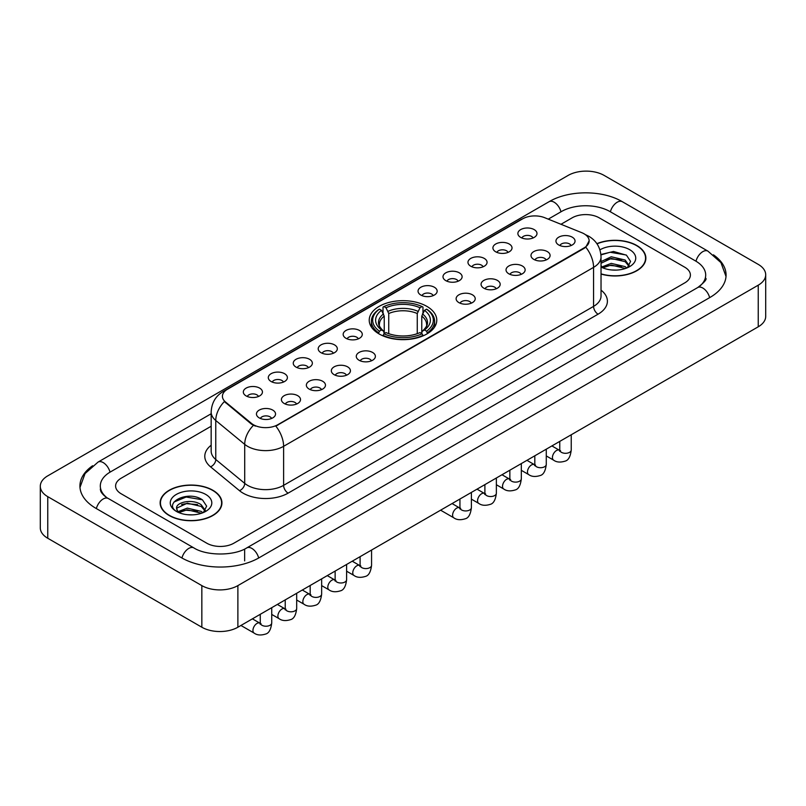 <?xml version="1.0" encoding="UTF-8"?>
<svg xmlns="http://www.w3.org/2000/svg" width="806" height="806" viewBox="0 0 806 806"><rect width="100%" height="100%" fill="white"/><g stroke="black" fill="none" stroke-linecap="round" stroke-linejoin="round"><path stroke-width="1.21" d="M426.878 306.381A33.771 19.495 0 0 0 390.074 302.159A33.771 19.495 0 0 0 369.229 320.173A33.771 19.495 0 0 0 379.122 333.956A33.771 19.495 0 0 0 415.926 338.188A33.771 19.495 0 0 0 436.771 320.173A33.771 19.495 0 0 0 426.878 306.381M495.72 251.815A9.561 5.521 180 0 1 493.816 250.253A9.561 5.521 180 0 1 496.99 243.392A9.561 5.521 180 0 1 509.231 244.017A9.561 5.521 180 0 1 511.125 250.253A9.561 5.521 180 0 1 495.72 251.815M508.072 252.389A5.733 3.315 0 0 0 506.531 250.777A5.733 3.315 0 0 0 500.879 249.941A5.733 3.315 0 0 0 496.879 252.389M470.754 266.222A9.561 5.521 180 0 1 468.86 264.66A9.561 5.521 180 0 1 472.024 257.809A9.561 5.521 180 0 1 484.275 258.424A9.561 5.521 180 0 1 486.169 264.66A9.561 5.521 180 0 1 470.754 266.222M483.106 266.796A5.733 3.315 0 0 0 481.575 265.184A5.733 3.315 0 0 0 475.923 264.348A5.733 3.315 0 0 0 471.923 266.796M445.799 280.639A9.561 5.521 180 0 1 443.905 279.078A9.561 5.521 180 0 1 447.068 272.216A9.561 5.521 180 0 1 459.319 272.831A9.561 5.521 180 0 1 461.213 279.078A9.561 5.521 180 0 1 445.799 280.639M458.151 281.203A5.733 3.315 0 0 0 456.609 279.591A5.733 3.315 0 0 0 450.967 278.755A5.733 3.315 0 0 0 446.967 281.203M420.843 295.046A9.561 5.521 180 0 1 418.949 293.485A9.561 5.521 180 0 1 422.112 286.624A9.561 5.521 180 0 1 434.353 287.238A9.561 5.521 180 0 1 436.258 293.485A9.561 5.521 180 0 1 420.843 295.046M433.195 295.621A5.733 3.315 0 0 0 431.653 294.009A5.733 3.315 0 0 0 426.001 293.162A5.733 3.315 0 0 0 422.001 295.621M345.965 338.278A9.561 5.521 180 0 1 344.071 336.717A9.561 5.521 180 0 1 347.235 329.856A9.561 5.521 180 0 1 359.476 330.47A9.561 5.521 180 0 1 361.38 336.717A9.561 5.521 180 0 1 345.965 338.278M358.317 338.842A5.733 3.315 0 0 0 356.776 337.23A5.733 3.315 0 0 0 351.124 336.394A5.733 3.315 0 0 0 347.124 338.842M321.01 352.685A9.561 5.521 180 0 1 319.105 351.124A9.561 5.521 180 0 1 322.279 344.263A9.561 5.521 180 0 1 334.52 344.877A9.561 5.521 180 0 1 336.414 351.124A9.561 5.521 180 0 1 321.01 352.685M333.362 353.26A5.733 3.315 0 0 0 331.82 351.648A5.733 3.315 0 0 0 326.168 350.801A5.733 3.315 0 0 0 322.168 353.26M296.044 367.093A9.561 5.521 180 0 1 294.15 365.531A9.561 5.521 180 0 1 297.313 358.68A9.561 5.521 180 0 1 309.564 359.295A9.561 5.521 180 0 1 311.459 365.531A9.561 5.521 180 0 1 296.044 367.093M308.396 367.667A5.733 3.315 0 0 0 306.854 366.055A5.733 3.315 0 0 0 301.212 365.219A5.733 3.315 0 0 0 297.213 367.667M271.088 381.5A9.561 5.521 180 0 1 269.194 379.938A9.561 5.521 180 0 1 272.357 373.087A9.561 5.521 180 0 1 284.599 373.702A9.561 5.521 180 0 1 286.503 379.938A9.561 5.521 180 0 1 271.088 381.5M283.44 382.074A5.733 3.315 0 0 0 281.899 380.462A5.733 3.315 0 0 0 276.246 379.626A5.733 3.315 0 0 0 272.247 382.074M246.132 395.917A9.561 5.521 180 0 1 244.228 394.356A9.561 5.521 180 0 1 247.402 387.495A9.561 5.521 180 0 1 259.643 388.109A9.561 5.521 180 0 1 261.537 394.356A9.561 5.521 180 0 1 246.132 395.917M258.484 396.481A5.733 3.315 0 0 0 256.943 394.869A5.733 3.315 0 0 0 251.291 394.033A5.733 3.315 0 0 0 247.291 396.481M520.676 237.407A9.561 5.521 180 0 1 518.782 235.846A9.561 5.521 180 0 1 521.945 228.985A9.561 5.521 180 0 1 534.187 229.599A9.561 5.521 180 0 1 536.091 235.846A9.561 5.521 180 0 1 520.676 237.407M533.028 237.982A5.733 3.315 0 0 0 531.486 236.37A5.733 3.315 0 0 0 525.834 235.523A5.733 3.315 0 0 0 521.845 237.982M533.784 259.381A9.561 5.521 180 0 1 531.889 257.819A9.561 5.521 180 0 1 535.053 250.968A9.561 5.521 180 0 1 547.304 251.583A9.561 5.521 180 0 1 549.198 257.819A9.561 5.521 180 0 1 533.784 259.381M546.136 259.955A5.733 3.315 0 0 0 544.594 258.343A5.733 3.315 0 0 0 538.952 257.507A5.733 3.315 0 0 0 534.952 259.955M508.828 273.798A9.561 5.521 180 0 1 506.934 272.237A9.561 5.521 180 0 1 510.097 265.375A9.561 5.521 180 0 1 522.338 265.99A9.561 5.521 180 0 1 524.243 272.237A9.561 5.521 180 0 1 508.828 273.798M521.18 274.362A5.733 3.315 0 0 0 519.638 272.75A5.733 3.315 0 0 0 513.986 271.914A5.733 3.315 0 0 0 509.986 274.362M483.872 288.205A9.561 5.521 180 0 1 481.968 286.644A9.561 5.521 180 0 1 485.141 279.783A9.561 5.521 180 0 1 497.383 280.397A9.561 5.521 180 0 1 499.277 286.644A9.561 5.521 180 0 1 483.872 288.205M496.224 288.78A5.733 3.315 0 0 0 494.683 287.168A5.733 3.315 0 0 0 489.03 286.321A5.733 3.315 0 0 0 485.031 288.78M458.906 302.613A9.561 5.521 180 0 1 457.012 301.051A9.561 5.521 180 0 1 460.176 294.2A9.561 5.521 180 0 1 472.427 294.815A9.561 5.521 180 0 1 474.321 301.051A9.561 5.521 180 0 1 458.906 302.613M471.258 303.187A5.733 3.315 0 0 0 469.727 301.575A5.733 3.315 0 0 0 464.075 300.739A5.733 3.315 0 0 0 460.075 303.187M359.073 360.252A9.561 5.521 180 0 1 357.179 358.69A9.561 5.521 180 0 1 360.342 351.839A9.561 5.521 180 0 1 372.594 352.454A9.561 5.521 180 0 1 374.488 358.69A9.561 5.521 180 0 1 359.073 360.252M371.425 360.826A5.733 3.315 0 0 0 369.883 359.214A5.733 3.315 0 0 0 364.241 358.378A5.733 3.315 0 0 0 360.242 360.826M334.117 374.659A9.561 5.521 180 0 1 332.223 373.097A9.561 5.521 180 0 1 335.387 366.246A9.561 5.521 180 0 1 347.628 366.861A9.561 5.521 180 0 1 349.532 373.097A9.561 5.521 180 0 1 334.117 374.659M346.469 375.233A5.733 3.315 0 0 0 344.928 373.621A5.733 3.315 0 0 0 339.276 372.785A5.733 3.315 0 0 0 335.276 375.233M309.161 389.076A9.561 5.521 180 0 1 307.257 387.515A9.561 5.521 180 0 1 310.421 380.654A9.561 5.521 180 0 1 322.672 381.268A9.561 5.521 180 0 1 324.566 387.515A9.561 5.521 180 0 1 309.161 389.076M321.503 389.641A5.733 3.315 0 0 0 319.972 388.029A5.733 3.315 0 0 0 314.32 387.192A5.733 3.315 0 0 0 310.32 389.641M284.196 403.484A9.561 5.521 180 0 1 282.302 401.922A9.561 5.521 180 0 1 285.465 395.061A9.561 5.521 180 0 1 297.716 395.675A9.561 5.521 180 0 1 299.61 401.922A9.561 5.521 180 0 1 284.196 403.484M296.548 404.058A5.733 3.315 0 0 0 295.006 402.446A5.733 3.315 0 0 0 289.364 401.6A5.733 3.315 0 0 0 285.364 404.058M259.24 417.891A9.561 5.521 180 0 1 257.346 416.329A9.561 5.521 180 0 1 260.509 409.478A9.561 5.521 180 0 1 272.75 410.093A9.561 5.521 180 0 1 274.655 416.329A9.561 5.521 180 0 1 259.24 417.891M271.592 418.465A5.733 3.315 0 0 0 270.05 416.853A5.733 3.315 0 0 0 264.398 416.017A5.733 3.315 0 0 0 260.398 418.465M558.749 244.974A9.561 5.521 180 0 1 556.845 243.412A9.561 5.521 180 0 1 560.019 236.551A9.561 5.521 180 0 1 572.26 237.176A9.561 5.521 180 0 1 574.154 243.412A9.561 5.521 180 0 1 558.749 244.974M571.101 245.548A5.733 3.315 0 0 0 569.56 243.936A5.733 3.315 0 0 0 563.908 243.1A5.733 3.315 0 0 0 559.908 245.548M581.811 232.702A17.198 9.934 180 0 1 584.108 233.821A17.198 9.934 180 0 1 589.146 240.843A17.198 9.934 180 0 1 584.108 247.865L277.758 424.732A17.198 9.934 180 0 1 251.502 423.412L225.529 401.993A17.198 9.934 180 0 1 222.416 396.29A17.198 9.934 180 0 1 227.453 389.268L522.681 218.819A17.198 9.934 180 0 1 544.715 217.711L581.811 232.702M601.034 274.06A30.9 17.843 0 0 0 645.868 258.132A30.9 17.843 0 0 0 636.821 245.518A30.9 17.843 0 0 0 596.893 243.664M212.885 490.28A30.9 17.843 0 0 0 179.204 486.411A30.9 17.843 0 0 0 160.132 502.894A30.9 17.843 0 0 0 169.179 515.508A30.9 17.843 0 0 0 202.86 519.376A30.9 17.843 0 0 0 221.932 502.894A30.9 17.843 0 0 0 212.885 490.28M589.146 240.843L585.781 247.16L584.108 248.369L275.823 426.112A22.296 12.876 60 0 1 283.611 446.323A25.49 14.71 180 0 1 247.573 446.323A25.49 14.71 180 0 1 244.712 444.358L215.766 420.49A25.49 14.71 180 0 1 211.162 412.057L211.162 451.068A25.49 14.71 0 0 0 215.766 459.511L244.712 483.378A25.49 14.71 0 0 0 247.573 485.343A25.49 14.71 0 0 0 283.611 485.343L593.569 306.391A25.49 14.71 0 0 0 601.034 295.983L601.034 256.963A25.49 14.71 180 0 1 593.569 267.37A22.296 12.876 -120 0 0 585.781 247.16M255.361 426.112L251.502 424.158L224.37 401.569A22.296 14.911 129.5 0 0 215.766 420.49L215.766 459.511A6.367 4.262 -50.5 0 1 210.547 466.825A31.857 18.397 180 0 1 211.162 445.234M206.799 543.214A19.112 11.032 0 0 0 233.831 543.214L684.798 282.846A19.112 11.032 0 0 0 690.399 275.048A19.112 11.032 0 0 0 684.798 267.239L599.201 217.822A19.112 11.032 0 0 0 572.169 217.822L560.976 224.28L572.169 217.822A19.112 11.032 0 0 1 599.201 217.822L684.798 267.239A19.112 11.032 0 0 1 690.399 275.048A19.112 11.032 0 0 1 684.798 282.846L233.831 543.214A19.112 11.032 0 0 1 206.799 543.214L121.202 493.796L206.799 543.214M211.162 426.243L121.202 478.19A19.112 11.032 0 0 0 115.601 485.988A19.112 11.032 0 0 0 121.202 493.796A19.112 11.032 0 0 1 115.601 485.988A19.112 11.032 0 0 1 121.202 478.19L211.162 426.243M601.034 273.849A30.578 17.661 0 0 0 645.556 258.132A30.578 17.661 0 0 0 636.599 245.649A30.578 17.661 0 0 0 597.014 243.845M611.512 269.96L616.318 270.101M601.971 266.917L611.24 263.381L625.154 266.625L626.836 267.975M602.828 267.804L611.24 265.033L625.456 268.489M601.034 265.436A14.397 8.312 0 0 0 602.948 267.914M601.034 261.597L611.24 256.771L625.154 260.026L629.285 265.738M601.034 263.25L611.24 258.424L625.154 261.678L628.962 266.161M601.034 267.028A20.775 11.989 0 0 0 629.657 266.615A20.775 11.989 0 0 0 629.657 249.659A20.775 11.989 0 0 0 599.926 249.87M627.33 267.773L630.584 261.386L626.463 255.19L613.517 251.472L600.903 254.515M602.112 267.552L601.034 266.403M600.944 254.908L610.112 252.258L626.181 254.998M605.528 259.703L610.112 258.867L621.587 259.854M605.528 266.302L610.112 265.476L621.587 266.464M169.401 515.377A30.578 17.661 0 0 0 202.729 519.205A30.578 17.661 0 0 0 221.61 502.894A30.578 17.661 0 0 0 212.653 490.411A30.578 17.661 0 0 0 179.325 486.582A30.578 17.661 0 0 0 160.444 502.894A30.578 17.661 0 0 0 169.401 515.377M187.576 514.722L192.382 514.863M178.025 511.669L187.304 508.133L201.208 511.387L202.89 512.737M178.882 512.566L187.304 509.785L201.51 513.251M178.176 512.314L176.685 508.828A14.397 8.312 0 0 0 179.013 512.676M205.349 510.5L201.208 504.778C192.563 498.33 174.781 502.309 176.685 508.828L176.635 508.193M176.726 509.029L177.119 507.961L187.304 503.186L201.208 506.43L205.026 510.923M203.384 512.535L206.638 506.148L202.528 499.942C187.949 489.474 162.056 503.276 177.008 511.739L177.753 512.193M205.721 494.421A20.775 11.989 0 0 0 176.343 494.421A20.775 11.989 0 0 0 176.343 511.377A20.775 11.989 0 0 0 205.721 511.377A20.775 11.989 0 0 0 205.721 494.421M173.975 502.027L186.166 497.02L202.246 499.76M181.592 504.455L186.166 503.629L197.641 504.616M181.592 511.064L186.166 510.238L197.641 511.216M378.518 333.593L379.425 331.185A30.326 17.51 0 0 1 379.425 309.161L381.51 310.36A27.394 15.818 0 0 0 381.51 329.976L383.565 331.145L384.23 333.603M384.23 332.606L384.23 316.133L381.51 310.36M383.021 312.97L383.021 307.076L383.928 306.562A30.326 17.51 0 0 1 422.072 306.562L419.986 307.761A27.394 15.818 0 0 0 386.014 307.761L388.734 313.534L388.734 333.674M417.266 333.674L417.266 313.534L419.986 307.761M383.021 335.346A31.605 18.246 0 0 0 422.979 335.346L422.072 333.785A30.326 17.51 0 0 1 383.928 333.785L383.021 335.89M422.979 335.89L422.979 335.346M379.425 309.161L378.518 309.675A31.605 18.246 0 0 0 371.395 321.211A31.605 18.246 0 0 0 378.518 332.747M422.072 306.562L422.979 307.076L422.979 312.97M383.928 333.785L386.014 332.576A27.394 15.818 0 0 0 419.986 332.576L422.072 333.785M381.51 329.976L379.425 331.185M386.014 307.761L383.928 306.562M383.565 313.907A24.502 14.145 0 0 0 383.565 331.145L383.676 331.226C380.2 327.861 378.78 325.574 379.425 324.365A23.576 13.611 0 0 1 384.23 316.133M427.482 332.747A31.605 18.246 0 0 0 434.605 321.211A31.605 18.246 0 0 0 427.482 309.675L426.575 309.161A30.326 17.51 0 0 1 426.575 331.185L427.482 333.593M426.575 331.185L424.49 329.976A27.394 15.818 0 0 0 424.49 310.36L426.575 309.161M424.49 310.36L421.77 316.133L421.77 332.606L422.435 331.145L424.49 329.976M421.77 316.133A23.576 13.611 0 0 1 426.575 324.365C427.22 325.584 425.8 327.871 422.324 331.226L422.435 331.145A24.502 14.145 0 0 0 422.435 313.907M421.77 333.603L421.77 332.606M699.336 286.543A34.406 19.868 0 0 0 705.693 275.048A34.406 19.868 0 0 0 695.608 260.993L610.011 211.575A34.406 19.868 0 0 0 561.359 211.575L548.261 219.141M211.162 413.76L110.392 471.943A34.406 19.868 0 0 0 100.307 485.988A34.406 19.868 0 0 0 106.664 497.493M201.843 585.609A25.49 14.71 0 0 0 237.881 585.609L758.234 285.183A25.49 14.71 0 0 0 765.7 274.786A25.49 14.71 0 0 0 758.234 264.378L604.157 175.426A25.49 14.71 0 0 0 568.119 175.426L47.766 475.842A25.49 14.71 0 0 0 40.3 486.25A25.49 14.71 0 0 0 47.766 496.657L201.843 585.609L201.843 627.229A25.49 14.71 0 0 0 237.881 627.229L758.234 326.803A25.49 14.71 0 0 0 765.7 316.405L765.7 274.786M40.3 486.25L40.3 527.87A25.49 14.71 0 0 0 47.766 538.267L201.843 627.229M92.589 465.757A54.798 31.636 0 0 0 79.925 485.988A54.798 31.636 0 0 0 95.974 508.354L181.572 557.782A54.798 31.636 0 0 0 259.058 557.782L710.026 297.414A54.798 31.636 0 0 0 726.075 275.048A54.798 31.636 0 0 0 713.411 254.817M225.529 401.993L225.529 402.748M251.502 423.412L251.502 424.158M277.758 424.732L277.758 425.246M584.108 247.865L584.108 248.369M288.115 493.141A6.367 3.677 60 0 1 283.611 485.343L283.611 446.323L593.569 267.37L593.569 306.391A6.367 3.677 60 0 0 598.072 314.189L288.115 493.141A31.857 18.397 180 0 1 243.069 493.141A31.857 18.397 180 0 1 239.493 490.683L210.547 466.825M601.034 256.963C600.601 247.805 596.571 240.934 588.954 236.349L585.73 234.788A22.296 10.448 112 0 0 585.438 234.677M225.559 390.567A22.296 12.876 -120 0 0 223.242 391.444C215.625 396.018 211.595 402.889 211.162 412.057M223.242 391.444L520.807 219.645A22.296 12.876 60 0 1 522.5 218.93M253.406 425.346A22.296 14.911 129.5 0 0 244.712 444.358L244.712 483.378A6.367 4.262 -50.5 0 1 239.493 490.683M601.034 290.15A31.857 18.397 180 0 1 598.072 314.189M417.266 313.534A23.576 13.611 0 0 0 388.734 313.534M417.931 311.307A24.502 14.145 0 0 0 388.069 311.307M571.232 434.766L571.232 449.99A5.733 3.315 180 0 1 569.298 452.478A5.733 3.315 180 0 1 561.45 452.337A5.733 3.315 180 0 1 559.767 449.99L559.586 451.229L560.099 450.806M571.232 449.99C570.447 456.649 568.391 460.367 565.046 461.153C560.311 462.614 556.503 462.281 553.621 460.166A5.733 3.315 -60 0 1 552.745 455.561A5.733 3.315 -60 0 1 556.493 450.514A5.733 3.315 -60 0 1 556.745 450.373A5.733 3.315 -60 0 1 559.364 450.232L560.523 450.685M546.277 449.174L546.277 464.407A5.733 3.315 180 0 1 544.332 466.886A5.733 3.315 180 0 1 536.494 466.745A5.733 3.315 180 0 1 534.811 464.407L534.63 465.636L535.134 465.213M546.277 464.407C545.491 471.057 543.425 474.784 540.091 475.56C535.355 477.021 531.547 476.699 528.665 474.573A5.733 3.315 -60 0 1 527.789 469.979A5.733 3.315 -60 0 1 531.537 464.921A5.733 3.315 -60 0 1 531.789 464.79A5.733 3.315 -60 0 1 534.398 464.639L535.567 465.102M521.321 463.591L521.321 478.814A5.733 3.315 180 0 1 519.376 481.293A5.733 3.315 180 0 1 511.528 481.152A5.733 3.315 180 0 1 509.855 478.814L509.664 480.054L510.178 479.63M521.321 478.814C520.535 485.474 518.47 489.192 515.135 489.967C510.4 491.438 506.591 491.106 503.71 488.98A5.733 3.315 -60 0 1 502.833 484.386A5.733 3.315 -60 0 1 506.571 479.328A5.733 3.315 -60 0 1 506.833 479.197A5.733 3.315 -60 0 1 509.442 479.046L510.611 479.51M496.365 477.998L496.365 493.222A5.733 3.315 180 0 1 494.421 495.71A5.733 3.315 180 0 1 486.572 495.559A5.733 3.315 180 0 1 484.89 493.222L484.708 494.461L485.222 494.038M496.365 493.222C495.579 499.881 493.514 503.599 490.179 504.385C485.434 505.846 481.625 505.513 478.744 503.387A5.733 3.315 -60 0 1 477.867 498.793A5.733 3.315 -60 0 1 481.615 493.746A5.733 3.315 -60 0 1 481.867 493.604A5.733 3.315 -60 0 1 484.487 493.463L485.645 493.917M471.399 492.406L471.399 507.629A5.733 3.315 180 0 1 469.455 510.117A5.733 3.315 180 0 1 461.616 509.976A5.733 3.315 180 0 1 459.934 507.629L459.752 508.868L460.266 508.445M471.399 507.629C470.613 514.288 468.558 518.006 465.213 518.792C460.478 520.253 456.67 519.93 453.788 517.805A5.733 3.315 -60 0 1 452.912 513.2A5.733 3.315 -60 0 1 456.659 508.153A5.733 3.315 -60 0 1 456.911 508.012A5.733 3.315 -60 0 1 459.521 507.871L460.689 508.324M371.566 550.045L371.566 565.268A5.733 3.315 180 0 1 369.622 567.756A5.733 3.315 180 0 1 361.773 567.615A5.733 3.315 180 0 1 360.101 565.268L359.909 566.507L360.423 566.084M371.566 565.268C370.78 571.928 368.715 575.645 365.38 576.431C360.645 577.892 356.836 577.57 353.955 575.444A5.733 3.315 -60 0 1 353.078 570.85A5.733 3.315 -60 0 1 356.826 565.792A5.733 3.315 -60 0 1 357.078 565.651A5.733 3.315 -60 0 1 359.688 565.51L360.856 565.963M346.61 564.452L346.61 579.685A5.733 3.315 180 0 1 344.666 582.164A5.733 3.315 180 0 1 336.817 582.023A5.733 3.315 180 0 1 335.135 579.685L334.953 580.925L335.467 580.491M346.61 579.685C345.824 586.345 343.759 590.063 340.424 590.838C335.689 592.309 331.881 591.977 328.999 589.851A5.733 3.315 -60 0 1 328.113 585.257A5.733 3.315 -60 0 1 331.86 580.199A5.733 3.315 -60 0 1 332.122 580.068A5.733 3.315 -60 0 1 334.732 579.917L335.89 580.38M321.644 578.869L321.644 594.093A5.733 3.315 180 0 1 319.71 596.571A5.733 3.315 180 0 1 311.862 596.43A5.733 3.315 180 0 1 310.179 594.093L309.998 595.332L310.512 594.909M321.644 594.093C320.859 600.752 318.803 604.47 315.458 605.246C310.723 606.717 306.915 606.384 304.033 604.258A5.733 3.315 -60 0 1 303.157 599.664A5.733 3.315 -60 0 1 306.905 594.616A5.733 3.315 -60 0 1 307.157 594.475A5.733 3.315 -60 0 1 309.776 594.324L310.935 594.788M296.689 593.276L296.689 608.5A5.733 3.315 180 0 1 294.744 610.988A5.733 3.315 180 0 1 286.906 610.837A5.733 3.315 180 0 1 285.223 608.5L285.042 609.739L285.546 609.316M296.689 608.5C295.903 615.159 293.837 618.877 290.503 619.663C285.767 621.124 281.959 620.791 279.078 618.665A5.733 3.315 -60 0 1 278.201 614.071A5.733 3.315 -60 0 1 281.949 609.024A5.733 3.315 -60 0 1 282.201 608.883A5.733 3.315 -60 0 1 284.81 608.742L285.979 609.195M271.733 607.684L271.733 622.907A5.733 3.315 180 0 1 269.788 625.396A5.733 3.315 180 0 1 261.94 625.255A5.733 3.315 180 0 1 260.267 622.907L260.076 624.146L260.59 623.723M271.733 622.907C270.947 629.567 268.882 633.284 265.547 634.07C260.812 635.531 257.003 635.209 254.122 633.083A5.733 3.315 -60 0 1 253.245 628.489A5.733 3.315 -60 0 1 256.983 623.431A5.733 3.315 -60 0 1 257.245 623.29A5.733 3.315 -60 0 1 259.854 623.149L261.013 623.602M258.676 557.994A10.196 5.884 -120 0 0 251.855 548.412A10.196 5.884 -120 0 0 246.757 547.909C234.214 556.019 206.407 556.019 193.873 547.909L108.276 498.491C107.258 498.118 102.291 494.733 100.73 491.136L100.307 489.111M181.954 557.994A10.196 5.884 -60 0 1 188.775 548.412A10.196 5.884 -60 0 1 193.873 547.909M96.357 508.576A10.196 5.884 -60 0 1 103.178 498.995A10.196 5.884 -60 0 1 108.276 498.491M79.975 487.429L85.053 473.565L98.08 462.07A10.196 5.884 60 0 1 103.178 462.584A10.196 5.884 60 0 1 110.009 472.165M98.08 462.07L549.057 201.712A10.196 5.884 60 0 1 554.145 202.215A10.196 5.884 60 0 1 560.976 211.797M549.057 201.712C568.935 189.884 602.435 189.884 622.323 201.712A10.196 5.884 120 0 0 617.225 202.215A10.196 5.884 120 0 0 610.394 211.797M726.025 276.478L720.947 262.615L707.92 251.129A10.196 5.884 120 0 0 702.822 251.633A10.196 5.884 120 0 0 695.991 261.225M709.643 297.636A10.196 5.884 -120 0 0 702.822 288.044A10.196 5.884 -120 0 0 697.724 287.541L246.757 547.909M237.881 627.229L237.881 585.609M47.766 538.267L47.766 496.657M758.234 326.803L758.234 285.183M244.641 560.895L244.641 549.45M520.807 219.645L524.897 217.741M645.556 260.691L645.556 258.132M221.61 505.453L221.61 502.894M160.444 505.453L160.444 502.894M371.395 327.045L371.395 321.211M434.605 327.045L434.605 321.211M553.621 460.166L546.277 455.924M559.767 441.386L559.767 449.99M559.364 450.232L551.909 445.93M528.665 474.573L521.321 470.331M534.811 455.803L534.811 464.407M534.398 464.639L526.953 460.337M503.71 488.98L496.365 484.738M509.855 470.21L509.855 478.814M509.442 479.046L501.987 474.744M478.744 503.387L471.399 499.146M484.89 484.618L484.89 493.222M484.487 493.463L477.031 489.161M453.788 517.805L440.6 510.188M459.934 499.025L459.934 507.629M459.521 507.871L452.075 503.569M353.955 575.444L346.61 571.202M360.101 556.664L360.101 565.268M359.688 565.51L352.242 561.208M328.999 589.851L321.644 585.609M335.135 571.081L335.135 579.685M334.732 579.917L327.276 575.615M304.033 604.258L296.689 600.017M310.179 585.488L310.179 594.093M309.776 594.324L302.321 590.022M279.078 618.665L271.733 614.424M285.223 599.896L285.223 608.5M284.81 608.742L277.365 604.44M254.122 633.083L240.934 625.466M260.267 614.303L260.267 622.907M259.854 623.149L252.399 618.847M705.693 278.161C707.114 279.198 704.454 282.322 697.724 287.541M622.323 201.712L707.92 251.129"/></g></svg>
